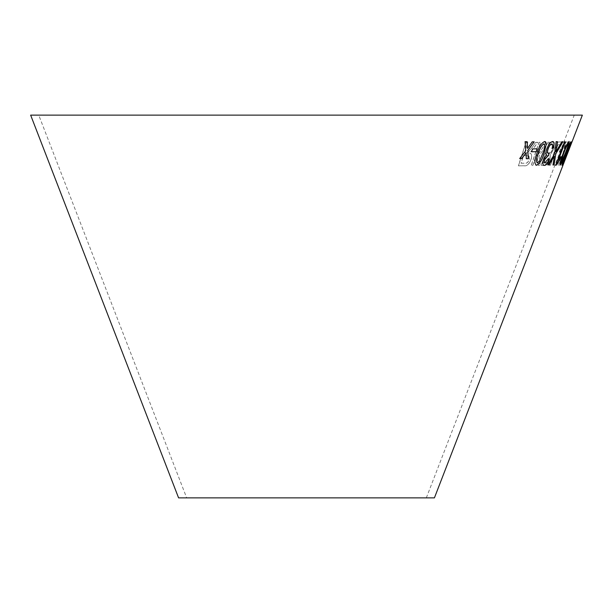 <?xml version="1.0" encoding="UTF-8"?>
<svg xmlns="http://www.w3.org/2000/svg" width="613" height="613" viewBox="0 0 613 613"><rect width="100%" height="100%" fill="white"/><g stroke="black" fill="none" stroke-linecap="round" stroke-linejoin="round"><path stroke-width="0.46" stroke-dasharray="3.06 2.3" d="M38.749 115.129L574.251 115.129L38.749 115.129L186.681 497.871L426.319 497.871L186.681 497.871M582.35 115.129L30.65 115.129M434.418 497.871L178.582 497.871M549.424 165.288L557.891 142.07L562.527 141.871L561.523 144.607L557.937 144.791L550.466 165.272L549.34 165.257L557.891 142.07M544.85 165.426L541.202 165.502L549.44 142.193L554.213 142.285L554.114 148.691L550.459 154.438L549.945 159.303C548.214 163.525 546.52 165.564 544.85 165.426L541.202 165.502M532.291 147.312L535.57 142.415L537.662 142.331L533.417 148.76L529.586 153.089L530.245 153.334L529.586 153.089C531.663 153.426 532.184 155.51 531.149 159.326C529.318 164 527.096 166.169 524.49 165.816L518.452 165.832L526 142.515L527.839 142.523L524.49 152.882L526.582 152.875L527.609 152.752L532.291 147.312L535.57 142.415M548.382 142.07L538.942 156.07L540.298 165.265L538.398 165.372L536.704 154.016L532.804 165.518L531.233 165.525L539.095 142.331L540.666 142.323L537.938 150.361L538.582 154.039L546.528 142.17L548.382 142.07L538.942 156.07M562.696 149.066L561.608 151.947L559.37 151.894L560.458 149.013L562.696 149.066L561.608 151.947M559.585 158.637L560.328 158.392C559.248 161.319 558.956 162.897 559.462 163.119C559.998 163.043 560.78 161.702 561.815 159.112L565.83 141.971L568.803 142.124L567.753 144.875L565.63 144.791L562.336 159.051C560.665 163.273 559.408 165.426 558.573 165.495L558.489 165.456C557.631 165.318 557.968 163.035 559.5 158.606L559.585 158.637C558.052 163.066 557.715 165.349 558.573 165.495L558.489 165.456C559.324 165.387 560.581 163.242 562.251 159.02L562.336 159.051M563.385 160.192L570.711 141.978L561.715 165.364L562.926 159.472L563.991 156.706L563.385 160.192L570.396 141.978M568.757 149.756L562.795 165.234L565.424 157.349L568.672 149.718L567.761 152.783M527.088 141.71L525.065 141.641M524.989 141.611L525.801 150.698M525.732 150.668L519.709 158.529M526.031 152.79L526.306 158.713M534.107 141.818L532.245 141.833M532.176 141.802L527.433 148.415M553.225 141.687L552.581 141.519C550.535 141.841 548.566 144.308 546.689 148.921C545.654 151.947 545.601 153.848 546.543 154.637L543.501 159.403C542.39 163.296 542.635 165.288 544.244 165.387M548.214 158.729L545.126 163.058M549.271 152.959L548.42 153.342M551.746 143.894C552.719 144.124 552.796 145.626 551.968 148.384L552.045 148.415M557.378 141.672L556.121 141.641M556.037 141.611L554.596 154.024M554.52 153.993L547.754 164.851M554.275 156.146L552.987 164.981M562.872 141.703L561.883 141.772M561.807 141.741L557.102 149.871M557.025 149.833L556.029 151.564M545.355 141.657L544.673 141.534M544.597 141.496C541.348 142.898 538.758 146.859 536.835 153.388L536.904 153.419M536.835 153.388C534.298 159.916 534.184 163.863 536.498 165.219M543.792 143.84C545.064 145.381 544.712 148.53 542.735 153.288L539.363 161.158L536.996 162.767M537.126 148.829L532.528 148.89M532.452 148.859L531.571 151.763M560.811 156.79L558.282 160.039M565.163 141.764L564.542 141.787M564.458 141.756L555.7 165.242M555.623 165.211L556.075 165.219M569.109 141.411L569.033 141.373C567.515 142.722 565.554 146.668 563.14 153.235C560.543 159.786 559.47 163.771 559.937 165.188L559.945 165.181M568.128 143.726C568.121 145.319 567.148 148.499 565.201 153.258L560.841 162.82M565.538 157.28L564.06 160.031M570.81 141.818L561.891 165.234M569.048 148.767L568.021 151.679M567.669 152.752L570.971 143.779L569.278 147.197L571.875 141.434L562.711 165.203L568.672 149.718M567.73 152.246L563.722 162.866L567.814 152.277M570.312 141.94L561.631 165.326L562.841 159.441L563.906 156.675L563.301 160.162M559.5 158.606L560.328 158.392M560.251 158.361C559.163 161.288 558.88 162.866 559.378 163.089L559.462 163.119M559.378 163.089C559.914 163.004 560.696 161.671 561.73 159.081L561.815 159.112M561.73 159.081L565.148 143.963M565.063 143.932L565.83 141.971M565.753 141.932L568.803 142.124M568.718 142.093L567.753 144.875M567.669 144.844L565.63 144.791M565.554 144.76L564.818 149.327M564.734 149.296L562.251 159.02M561.531 151.917L559.286 151.863L560.374 148.982L562.611 149.028M538.865 156.039L540.222 165.234L538.321 165.341L536.628 153.986L532.728 165.487L531.164 165.495L539.019 142.3L540.589 142.293L537.869 150.331L538.505 154.009L546.451 142.139L548.306 142.032M535.494 142.377L537.593 142.3L533.341 148.729L529.517 153.051C531.586 153.396 532.107 155.472 531.073 159.296C529.241 163.97 527.019 166.131 524.414 165.786L518.383 165.801L525.931 142.477L527.77 142.492L524.421 152.844L527.54 152.721L532.222 147.281M521.058 163.234L525.326 163.211C526.889 163.349 528.23 162.062 529.341 159.349L528.835 155.717L523.548 155.518L521.058 163.234L525.395 163.242C526.958 163.38 528.299 162.093 529.417 159.388L528.912 155.748L523.625 155.556L521.127 163.273M541.126 165.464L549.363 142.162L554.137 142.254L554.029 148.66L550.382 154.407L549.869 159.273C548.137 163.495 546.436 165.533 544.773 165.387M543.417 162.698L545.34 162.652C546.444 163.119 547.608 161.893 548.85 158.982L549.133 155.863L545.984 155.694L543.493 162.736L545.417 162.69C546.52 163.15 547.685 161.924 548.926 159.012L549.133 155.863L545.907 155.656L543.493 162.736M546.873 152.913L549.095 152.859C550.282 153.204 551.531 151.832 552.834 148.744L552.88 144.921L549.7 144.898L546.873 152.913L549.171 152.89C550.359 153.235 551.608 151.863 552.911 148.775L552.964 144.952L549.784 144.929L546.949 152.944M557.815 142.04L562.443 141.841L561.447 144.576L557.861 144.76L550.382 165.234L549.34 165.257M426.319 497.871L574.251 115.129"/><path stroke-width="0.92" d="M30.65 115.129L582.35 115.129L434.418 497.871L178.582 497.871L30.65 115.129M569.132 148.806L568.021 151.679L569.132 148.806M564.144 160.07L570.895 141.848L561.891 165.234L565.906 156.591L564.06 160.031L571.078 141.81M565.699 153.265L569.002 143.802L569.117 141.411C567.6 142.752 565.638 146.706 563.217 153.265C560.627 159.817 559.554 163.801 560.014 165.219C561.416 163.824 563.309 159.84 565.699 153.265L569.002 143.802M558.359 160.07L565.247 141.795L564.542 141.787L555.7 165.242L559.937 159.365L560.979 156.599L558.282 160.039L565.163 141.764M532.528 148.89L531.571 151.763L536.252 151.702L537.21 148.829L532.528 148.89M544.145 153.265L546.329 143.871L544.673 141.534C541.417 142.929 538.835 146.89 536.904 153.419C534.375 159.955 534.26 163.893 536.574 165.249C539.716 163.801 542.244 159.809 544.145 153.265L546.329 143.871M535.846 165.096L536.498 165.219C539.639 163.771 542.168 159.771 544.068 153.235M545.394 141.672L544.673 141.534M557.455 141.703L556.121 141.641L554.596 154.024L547.754 164.851L548.926 164.912L554.359 156.177L552.987 164.981L554.06 164.951L555.792 153.871L562.956 141.733L561.883 141.772L556.106 151.603L557.455 141.703M545.126 163.058C544.206 162.981 544.106 161.778 544.819 159.472L548.336 155.51L549.348 152.989L548.42 153.342C547.317 153.189 547.21 151.695 548.099 148.867C549.256 145.886 550.497 144.239 551.823 143.925C552.796 144.162 552.872 145.656 552.045 148.415L553.286 147.955C554.512 143.817 554.298 141.68 552.665 141.549C550.612 141.871 548.643 144.339 546.765 148.951C545.731 151.978 545.685 153.878 546.62 154.668L543.585 159.434C542.467 163.326 542.712 165.318 544.321 165.418C545.953 165.15 547.585 163.081 549.225 159.196L548.298 158.759L544.758 162.974M543.769 165.265L544.244 165.387C545.869 165.119 547.509 163.043 549.148 159.165L549.225 159.196M553.263 141.703L552.665 141.549M548.336 153.311C547.24 153.158 547.133 151.664 548.022 148.836C549.179 145.856 550.42 144.208 551.746 143.894L552.114 143.994M548.42 153.342L548.007 153.242M525.065 141.641L525.801 150.698L519.709 158.529L521.747 158.598L526.1 152.821L526.306 158.713L528.306 158.729L527.793 150.583L534.176 141.848L532.245 141.833L527.502 148.453L527.157 141.718L525.065 141.641M519.64 158.491L521.747 158.598M521.678 158.568L526.1 152.821M526.238 158.683L528.306 158.729M528.237 158.698L527.793 150.583M527.724 150.553L534.107 141.818M527.088 141.68L527.502 148.453M543.731 165.249L544.244 165.387M549.148 159.165L548.214 158.729M545.049 163.027C544.129 162.943 544.022 161.748 544.742 159.434L544.819 159.472M544.742 159.434L548.16 155.487M548.26 155.48L549.271 152.959M551.968 148.384L553.286 147.955M553.21 147.925C554.428 143.779 554.221 141.641 552.581 141.519M556.106 151.603L557.378 141.672M547.67 164.82L548.926 164.912M548.85 164.882L554.359 156.177M552.911 164.943L554.06 164.951M553.976 164.92L555.792 153.871M555.707 153.84L562.872 141.703M546.252 143.84L545.355 141.657M535.808 165.081L536.498 165.219M536.996 162.767L537.394 162.889C536.061 161.357 536.383 158.2 538.367 153.419C539.632 148.683 541.471 145.496 543.869 143.879L544.168 143.963M537.317 162.851C535.984 161.319 536.306 158.169 538.291 153.388C539.563 148.645 541.394 145.465 543.792 143.84L544.129 143.94M543.792 143.84L543.869 143.879C545.141 145.411 544.788 148.561 542.812 153.319L539.44 161.188L537.394 162.889M531.502 151.733L536.252 151.702M536.183 151.672L537.141 148.798M555.623 165.211L556.16 165.249M556.075 165.219L559.937 159.365M559.853 159.334L560.903 156.56M559.937 165.188C561.332 163.794 563.224 159.809 565.615 153.235M568.918 143.771L569.033 141.373M560.926 162.851L560.841 162.82C560.788 161.227 561.738 158.039 563.684 153.258C565.385 148.499 566.864 145.327 568.128 143.726L568.213 143.764C568.205 145.358 567.224 148.53 565.286 153.288L560.926 162.851C560.872 161.257 561.822 158.07 563.768 153.288C565.47 148.538 566.948 145.358 568.213 143.764M561.983 165.203L564.841 159.357M564.757 159.319L565.538 157.28M568.144 151.626L569.255 148.752"/></g></svg>
